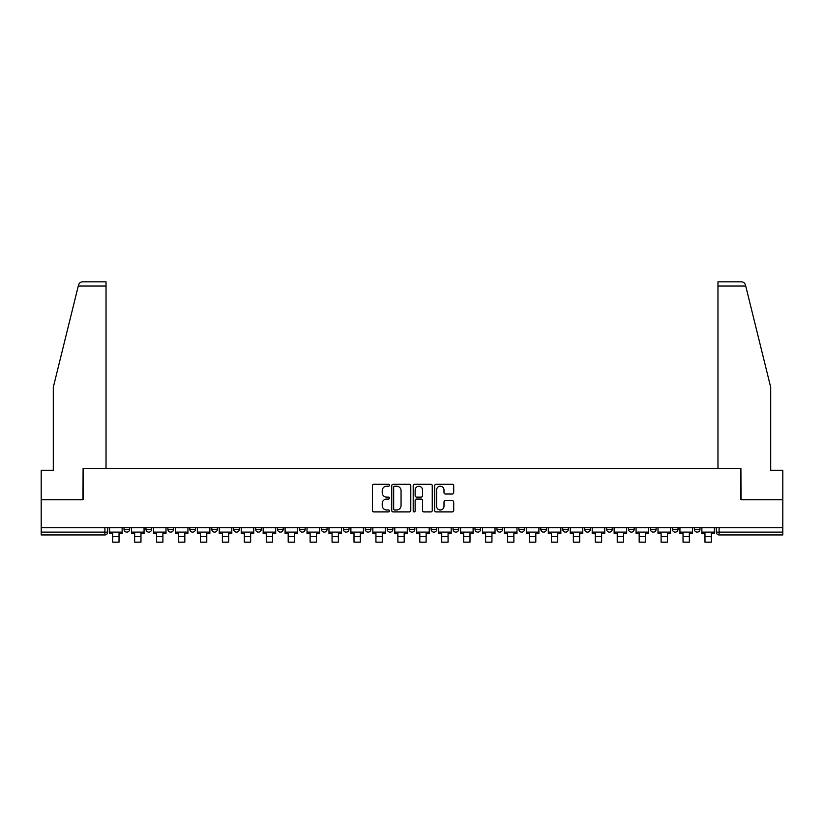 <?xml version="1.0" encoding="UTF-8"?>
<svg xmlns="http://www.w3.org/2000/svg" width="824" height="824" viewBox="0 0 824 824"><rect width="100%" height="100%" fill="white"/><g stroke="black" fill="none" stroke-linecap="round" stroke-linejoin="round"><path stroke-width="1.24" d="M389.505 485.254A0.968 0.968 0 0 0 388.537 484.285L373.869 484.285A1.38 1.38 0 0 0 372.489 485.666L372.489 510.509A1.38 1.38 0 0 0 373.869 511.889L388.537 511.889A0.968 0.968 0 0 0 389.505 510.932A0.968 0.968 0 0 0 388.537 509.963L386.641 509.963A4.419 4.419 0 0 1 382.223 505.545L382.223 503.474A4.419 4.419 0 0 1 386.641 499.056L388.537 499.056A0.968 0.968 0 0 0 389.505 498.087A0.968 0.968 0 0 0 388.537 497.13L386.641 497.13A4.419 4.419 0 0 1 382.223 492.711L382.223 490.641A4.419 4.419 0 0 1 386.641 486.222L388.537 486.222A0.968 0.968 0 0 0 389.505 485.254M694.354 527.762L694.354 529.307L699.978 529.307A2.812 2.812 0 0 1 697.166 532.119A2.812 2.812 0 0 1 694.354 529.307L694.354 527.762M562.74 527.762L562.74 529.307L568.364 529.307A2.812 2.812 0 0 1 565.552 532.119A2.812 2.812 0 0 1 562.74 529.307L562.74 527.762M540.801 527.762L540.801 529.307L546.425 529.307A2.812 2.812 0 0 1 543.613 532.119A2.812 2.812 0 0 1 540.801 529.307L540.801 527.762M518.863 527.762L518.863 529.307L524.497 529.307A2.812 2.812 0 0 1 521.674 532.119A2.812 2.812 0 0 1 518.863 529.307L518.863 527.762M474.995 527.762L474.995 529.307L480.619 529.307A2.812 2.812 0 0 1 477.807 532.119A2.812 2.812 0 0 1 474.995 529.307L474.995 527.762M431.127 529.307L431.127 527.762L431.127 529.307A2.812 2.812 0 0 0 433.939 532.119A2.812 2.812 0 0 1 431.127 529.307L436.751 529.307A2.812 2.812 0 0 1 433.939 532.119A2.812 2.812 0 0 0 436.751 529.307L436.751 527.762L436.751 529.307M409.188 529.307L409.188 527.762L409.188 529.307A2.812 2.812 0 0 0 412 532.119A2.812 2.812 0 0 1 409.188 529.307L414.812 529.307A2.812 2.812 0 0 1 412 532.119M387.249 529.307L387.249 527.762L387.249 529.307A2.812 2.812 0 0 0 390.061 532.119A2.812 2.812 0 0 1 387.249 529.307L392.873 529.307A2.812 2.812 0 0 1 390.061 532.119A2.812 2.812 0 0 0 392.873 529.307L392.873 527.762L392.873 529.307M365.32 527.762L365.32 529.307L370.944 529.307A2.812 2.812 0 0 1 368.132 532.119A2.812 2.812 0 0 1 365.32 529.307L365.32 527.762M343.381 527.762L343.381 529.307L349.005 529.307A2.812 2.812 0 0 1 346.193 532.119A2.812 2.812 0 0 1 343.381 529.307L343.381 527.762M321.442 527.762L321.442 529.307L327.066 529.307A2.812 2.812 0 0 1 324.254 532.119A2.812 2.812 0 0 1 321.442 529.307L321.442 527.762M299.503 529.307L299.503 527.762L299.503 529.307A2.812 2.812 0 0 0 302.326 532.119A2.812 2.812 0 0 1 299.503 529.307L305.137 529.307A2.812 2.812 0 0 1 302.326 532.119M255.636 529.307L255.636 527.762L255.636 529.307A2.812 2.812 0 0 0 258.448 532.119A2.812 2.812 0 0 1 255.636 529.307L261.26 529.307A2.812 2.812 0 0 1 258.448 532.119A2.812 2.812 0 0 0 261.26 529.307L261.26 527.762L261.26 529.307M233.697 529.307L233.697 527.762L233.697 529.307A2.812 2.812 0 0 0 236.509 532.119A2.812 2.812 0 0 1 233.697 529.307L239.321 529.307A2.812 2.812 0 0 1 236.509 532.119A2.812 2.812 0 0 0 239.321 529.307L239.321 527.762L239.321 529.307M211.768 529.307L211.768 527.762L211.768 529.307A2.812 2.812 0 0 0 214.58 532.119A2.812 2.812 0 0 1 211.768 529.307L217.392 529.307A2.812 2.812 0 0 1 214.58 532.119A2.812 2.812 0 0 0 217.392 529.307L217.392 527.762L217.392 529.307M189.829 529.307L189.829 527.762L189.829 529.307A2.812 2.812 0 0 0 192.641 532.119A2.812 2.812 0 0 1 189.829 529.307L195.453 529.307A2.812 2.812 0 0 1 192.641 532.119M167.89 529.307L167.89 527.762L167.89 529.307A2.812 2.812 0 0 0 170.702 532.119A2.812 2.812 0 0 1 167.89 529.307L173.514 529.307A2.812 2.812 0 0 1 170.702 532.119A2.812 2.812 0 0 0 173.514 529.307L173.514 527.762L173.514 529.307M145.961 529.307L145.961 527.762L145.961 529.307A2.812 2.812 0 0 0 148.773 532.119A2.812 2.812 0 0 1 145.961 529.307L151.585 529.307A2.812 2.812 0 0 1 148.773 532.119A2.812 2.812 0 0 0 151.585 529.307L151.585 527.762L151.585 529.307M452.335 494.019A1.38 1.38 0 0 0 453.715 492.639L453.715 485.666A1.38 1.38 0 0 0 452.335 484.285L436.051 484.285A1.38 1.38 0 0 0 434.67 485.666L434.67 510.509A1.38 1.38 0 0 0 436.051 511.889L452.335 511.889A1.38 1.38 0 0 0 453.715 510.509L453.715 502.094A1.38 1.38 0 0 0 452.335 500.714L445.372 500.714A1.38 1.38 0 0 0 443.992 502.094L443.992 506.266A3.687 3.687 0 0 1 440.294 509.963A3.687 3.687 0 0 1 436.607 506.266L436.607 489.909A3.687 3.687 0 0 1 440.294 486.222A3.687 3.687 0 0 1 443.992 489.909L443.992 492.639A1.38 1.38 0 0 0 445.372 494.019L452.335 494.019M78.27 286.041L78.517 285.032C79.155 283.034 80.515 281.973 82.606 281.829L106.028 281.829L106.028 286.041L78.27 286.041L53.292 387.29L53.292 470.247L41.2 470.247L41.2 499.777L83.1 499.777L83.1 468.423L740.9 468.423L740.9 499.777L782.8 499.777L782.8 527.762L41.2 527.762L41.2 532.119L107.707 532.119L107.707 527.762L107.707 532.119A2.812 2.812 0 0 1 104.895 534.931L41.2 534.931L41.2 532.119M41.2 499.777L41.2 527.762M410.795 485.666A1.38 1.38 0 0 0 409.415 484.285L393.13 484.285A1.38 1.38 0 0 0 391.75 485.666L391.75 510.509A1.38 1.38 0 0 0 393.13 511.889L409.415 511.889A1.38 1.38 0 0 0 410.795 510.509L410.795 485.666M414.585 484.285L430.87 484.285A1.38 1.38 0 0 1 432.25 485.666L432.25 510.509A1.38 1.38 0 0 1 430.87 511.889L423.907 511.889A1.38 1.38 0 0 1 422.527 510.509L422.527 500.436A1.38 1.38 0 0 0 421.146 499.056L416.522 499.056A1.38 1.38 0 0 0 415.142 500.436L415.142 510.932A0.968 0.968 0 0 1 414.173 511.889A0.968 0.968 0 0 1 413.205 510.932L413.205 485.666A1.38 1.38 0 0 1 414.585 484.285M716.293 527.762L716.293 532.119L782.8 532.119L782.8 534.931L719.105 534.931A2.812 2.812 0 0 1 716.293 532.119L716.293 527.762M782.8 527.762L782.8 532.119M699.978 527.762L699.978 529.307L699.978 527.762M678.039 527.762L678.039 529.307A2.812 2.812 0 0 1 675.227 532.119A2.812 2.812 0 0 1 672.415 529.307L678.039 529.307M672.415 527.762L672.415 529.307M656.11 527.762L656.11 529.307A2.812 2.812 0 0 1 653.298 532.119A2.812 2.812 0 0 1 650.486 529.307L656.11 529.307M650.486 527.762L650.486 529.307M634.171 527.762L634.171 529.307A2.812 2.812 0 0 1 631.359 532.119A2.812 2.812 0 0 1 628.547 529.307L634.171 529.307M628.547 527.762L628.547 529.307M612.232 527.762L612.232 529.307A2.812 2.812 0 0 1 609.42 532.119A2.812 2.812 0 0 1 606.608 529.307L612.232 529.307M606.608 527.762L606.608 529.307M590.303 527.762L590.303 529.307A2.812 2.812 0 0 1 587.491 532.119A2.812 2.812 0 0 1 584.679 529.307L590.303 529.307M584.679 527.762L584.679 529.307M568.364 527.762L568.364 529.307A2.812 2.812 0 0 1 565.552 532.119M546.425 527.762L546.425 529.307M524.497 529.307L524.497 527.762L524.497 529.307A2.812 2.812 0 0 1 521.674 532.119M502.558 527.762L502.558 529.307A2.812 2.812 0 0 1 499.746 532.119A2.812 2.812 0 0 1 496.934 529.307A2.812 2.812 0 0 0 499.746 532.119A2.812 2.812 0 0 0 502.558 529.307L496.934 529.307L496.934 527.762M480.619 529.307L480.619 527.762L480.619 529.307A2.812 2.812 0 0 1 477.807 532.119M458.68 527.762L458.68 529.307A2.812 2.812 0 0 1 455.868 532.119A2.812 2.812 0 0 1 453.056 529.307A2.812 2.812 0 0 0 455.868 532.119M453.056 527.762L453.056 529.307L458.68 529.307M414.812 527.762L414.812 529.307L414.812 527.762M370.944 529.307L370.944 527.762L370.944 529.307A2.812 2.812 0 0 1 368.132 532.119M349.005 529.307L349.005 527.762L349.005 529.307A2.812 2.812 0 0 1 346.193 532.119M327.066 529.307L327.066 527.762L327.066 529.307A2.812 2.812 0 0 1 324.254 532.119M305.137 527.762L305.137 529.307L305.137 527.762M283.198 529.307L283.198 527.762L283.198 529.307A2.812 2.812 0 0 1 280.387 532.119A2.812 2.812 0 0 1 277.575 529.307L283.198 529.307A2.812 2.812 0 0 1 280.387 532.119M277.575 527.762L277.575 529.307M195.453 527.762L195.453 529.307L195.453 527.762M129.646 527.762L129.646 529.307A2.812 2.812 0 0 1 126.834 532.119A2.812 2.812 0 0 1 124.022 529.307A2.812 2.812 0 0 0 126.834 532.119A2.812 2.812 0 0 0 129.646 529.307L129.646 527.762M124.022 527.762L124.022 529.307L129.646 529.307M104.895 527.762L104.895 534.931A2.812 2.812 0 0 0 107.707 532.119M394.644 486.222A0.968 0.968 0 0 0 393.676 487.19L393.676 508.995A0.968 0.968 0 0 0 394.644 509.963L396.643 509.963A4.419 4.419 0 0 0 401.061 505.545L401.061 490.641A4.419 4.419 0 0 0 396.643 486.222L394.644 486.222M422.527 489.981A3.687 3.687 0 0 0 418.829 486.294A3.687 3.687 0 0 0 415.142 489.981L415.142 495.749A1.38 1.38 0 0 0 416.522 497.13L421.146 497.13A1.38 1.38 0 0 0 422.527 495.749L422.527 489.981M109.613 532.119L122.127 532.119L122.127 533.53L119.027 533.53L119.027 542.171L112.703 542.171L112.703 533.53L109.613 533.53L109.613 527.762M122.127 532.119L122.127 527.762M106.028 468.423L106.028 286.041M82.966 499.777L83.1 468.423M782.8 499.777L782.8 470.247L770.708 470.247L770.708 387.29L745.483 285.032C744.845 283.034 743.485 281.973 741.394 281.829L717.972 281.829L717.972 468.423M741.034 499.777L740.9 468.423M131.541 532.119L144.056 532.119L144.056 533.53L140.966 533.53L140.966 542.171L134.642 542.171L134.642 533.53L131.541 533.53L131.541 527.762M144.056 532.119L144.056 527.762M153.48 532.119L165.995 532.119L165.995 533.53L162.905 533.53L162.905 542.171L156.57 542.171L156.57 533.53L153.48 533.53L153.48 527.762M165.995 532.119L165.995 527.762M175.419 532.119L187.934 532.119L187.934 533.53L184.833 533.53L184.833 542.171L178.509 542.171L178.509 533.53L175.419 533.53L175.419 527.762M187.934 532.119L187.934 527.762M197.348 532.119L209.863 532.119L209.863 533.53L206.773 533.53L206.773 542.171L200.448 542.171L200.448 533.53L197.348 533.53L197.348 527.762M209.863 532.119L209.863 527.762M219.287 532.119L231.802 532.119L231.802 533.53L228.712 533.53L228.712 542.171L222.377 542.171L222.377 533.53L219.287 533.53L219.287 527.762M231.802 532.119L231.802 527.762M241.226 532.119L253.74 532.119L253.74 533.53L250.64 533.53L250.64 542.171L244.316 542.171L244.316 533.53L241.226 533.53L241.226 527.762M253.74 532.119L253.74 527.762M263.155 532.119L275.679 532.119L275.679 533.53L272.579 533.53L272.579 542.171L266.255 542.171L266.255 533.53L263.155 533.53L263.155 527.762M275.679 532.119L275.679 527.762M285.094 532.119L297.608 532.119L297.608 533.53L294.518 533.53L294.518 542.171L288.194 542.171L288.194 533.53L285.094 533.53L285.094 527.762M297.608 532.119L297.608 527.762M307.033 532.119L319.547 532.119L319.547 533.53L316.457 533.53L316.457 542.171L310.123 542.171L310.123 533.53L307.033 533.53L307.033 527.762M319.547 532.119L319.547 527.762M328.972 532.119L341.486 532.119L341.486 533.53L338.386 533.53L338.386 542.171L332.062 542.171L332.062 533.53L328.972 533.53L328.972 527.762M341.486 532.119L341.486 527.762M350.9 532.119L363.415 532.119L363.415 533.53L360.325 533.53L360.325 542.171L354.001 542.171L354.001 533.53L350.9 533.53L350.9 527.762M363.415 532.119L363.415 527.762M372.839 532.119L385.354 532.119L385.354 533.53L382.264 533.53L382.264 542.171L375.929 542.171L375.929 533.53L372.839 533.53L372.839 527.762M385.354 532.119L385.354 527.762M394.778 532.119L407.293 532.119L407.293 533.53L404.193 533.53L404.193 542.171L397.868 542.171L397.868 533.53L394.778 533.53L394.778 527.762M407.293 532.119L407.293 527.762M416.707 532.119L429.222 532.119L429.222 533.53L426.132 533.53L426.132 542.171L419.807 542.171L419.807 533.53L416.707 533.53L416.707 527.762M429.222 532.119L429.222 527.762M438.646 532.119L451.161 532.119L451.161 533.53L448.071 533.53L448.071 542.171L441.736 542.171L441.736 533.53L438.646 533.53L438.646 527.762M451.161 532.119L451.161 527.762M460.585 532.119L473.1 532.119L473.1 533.53L469.999 533.53L469.999 542.171L463.675 542.171L463.675 533.53L460.585 533.53L460.585 527.762M473.1 532.119L473.1 527.762M482.514 532.119L495.028 532.119L495.028 533.53L491.938 533.53L491.938 542.171L485.614 542.171L485.614 533.53L482.514 533.53L482.514 527.762M495.028 532.119L495.028 527.762M504.453 532.119L516.967 532.119L516.967 533.53L513.877 533.53L513.877 542.171L507.543 542.171L507.543 533.53L504.453 533.53L504.453 527.762M516.967 532.119L516.967 527.762M526.392 532.119L538.906 532.119L538.906 533.53L535.806 533.53L535.806 542.171L529.482 542.171L529.482 533.53L526.392 533.53L526.392 527.762M538.906 532.119L538.906 527.762M548.321 532.119L560.845 532.119L560.845 533.53L557.745 533.53L557.745 542.171L551.421 542.171L551.421 533.53L548.321 533.53L548.321 527.762M560.845 532.119L560.845 527.762M570.26 532.119L582.774 532.119L582.774 533.53L579.684 533.53L579.684 542.171L573.36 542.171L573.36 533.53L570.26 533.53L570.26 527.762M582.774 532.119L582.774 527.762M592.199 532.119L604.713 532.119L604.713 533.53L601.623 533.53L601.623 542.171L595.289 542.171L595.289 533.53L592.199 533.53L592.199 527.762M604.713 532.119L604.713 527.762M614.138 532.119L626.652 532.119L626.652 533.53L623.552 533.53L623.552 542.171L617.227 542.171L617.227 533.53L614.138 533.53L614.138 527.762M626.652 532.119L626.652 527.762M636.066 532.119L648.581 532.119L648.581 533.53L645.491 533.53L645.491 542.171L639.166 542.171L639.166 533.53L636.066 533.53L636.066 527.762M648.581 532.119L648.581 527.762M658.005 532.119L670.52 532.119L670.52 533.53L667.43 533.53L667.43 542.171L661.095 542.171L661.095 533.53L658.005 533.53L658.005 527.762M670.52 532.119L670.52 527.762M679.944 532.119L692.459 532.119L692.459 533.53L689.358 533.53L689.358 542.171L683.034 542.171L683.034 533.53L679.944 533.53L679.944 527.762M692.459 532.119L692.459 527.762M701.873 532.119L714.387 532.119L714.387 533.53L711.297 533.53L711.297 542.171L704.973 542.171L704.973 533.53L701.873 533.53L701.873 527.762M714.387 532.119L714.387 527.762M719.105 527.762L719.105 534.931M112.703 536.548L119.027 536.548M745.73 286.041L717.972 286.041M134.642 536.548L140.966 536.548M156.57 536.548L162.905 536.548M178.509 536.548L184.833 536.548M200.448 536.548L206.773 536.548M222.377 536.548L228.712 536.548M244.316 536.548L250.64 536.548M266.255 536.548L272.579 536.548M288.194 536.548L294.518 536.548M310.123 536.548L316.457 536.548M332.062 536.548L338.386 536.548M354.001 536.548L360.325 536.548M375.929 536.548L382.264 536.548M397.868 536.548L404.193 536.548M419.807 536.548L426.132 536.548M441.736 536.548L448.071 536.548M463.675 536.548L469.999 536.548M485.614 536.548L491.938 536.548M507.543 536.548L513.877 536.548M529.482 536.548L535.806 536.548M551.421 536.548L557.745 536.548M573.36 536.548L579.684 536.548M595.289 536.548L601.623 536.548M617.227 536.548L623.552 536.548M639.166 536.548L645.491 536.548M661.095 536.548L667.43 536.548M683.034 536.548L689.358 536.548M704.973 536.548L711.297 536.548"/></g></svg>

